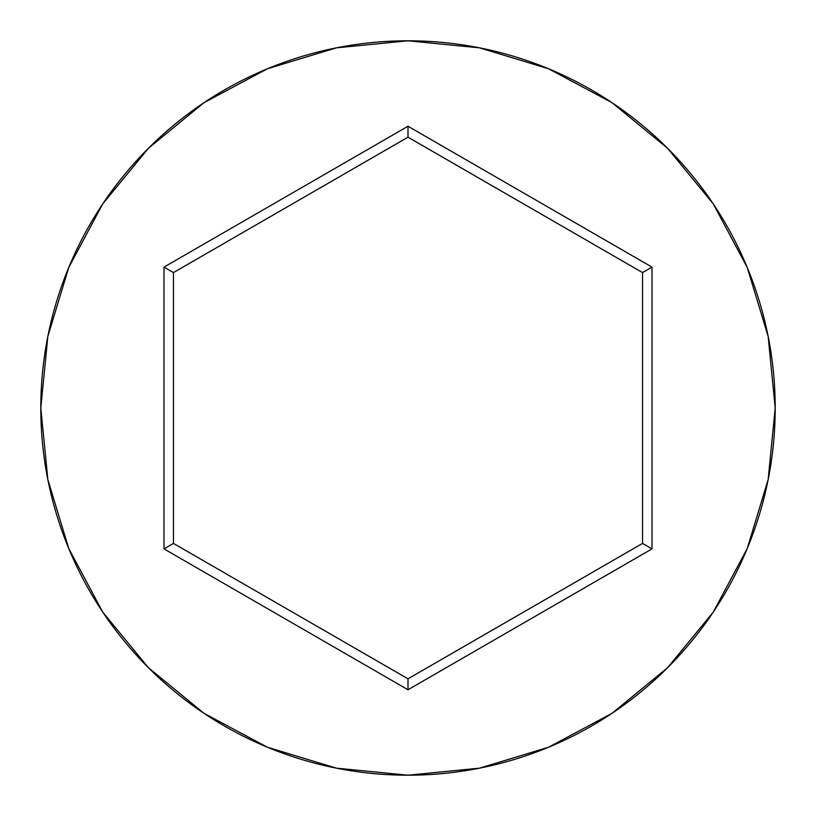 <?xml version="1.0" encoding="UTF-8"?>
<svg xmlns="http://www.w3.org/2000/svg" width="816" height="816" viewBox="0 0 816 816"><rect width="100%" height="100%" fill="white"/><g stroke="black" fill="none" stroke-linecap="round" stroke-linejoin="round"><path stroke-width="1.22" d="M40.8 408A367.2 367.2 0 0 1 408 40.8A367.2 367.2 0 0 1 775.2 408A367.2 367.2 0 0 0 408 40.8A367.2 367.2 0 0 0 40.8 408L47.858 479.635L68.748 548.525L102.683 612.01L148.349 667.651L203.99 713.317L267.475 747.252L336.365 768.142L408 775.2L479.635 768.142L548.525 747.252L612.01 713.317L667.651 667.651L713.317 612.01L747.252 548.525L768.142 479.635L775.2 408L768.142 336.365L747.252 267.475L713.317 203.99L667.651 148.349L612.01 102.683L548.525 68.748L479.635 47.858L408 40.8L336.365 47.858L267.475 68.748L203.99 102.683L148.349 148.349L102.683 203.99L68.748 267.475L47.858 336.365L40.8 408A367.2 367.2 0 0 0 408 775.2A367.2 367.2 0 0 0 775.2 408A367.2 367.2 0 0 1 408 775.2A367.2 367.2 0 0 1 40.8 408M408 689.755L163.985 548.882L163.985 267.118L408 126.245L652.015 267.118L652.015 548.882L408 689.755L652.015 548.882L652.015 267.118L642.539 272.595L642.539 543.405L408 678.82L173.461 543.405L173.461 272.595L408 137.18L642.539 272.595L642.539 543.405L652.015 548.882L642.539 543.405L408 678.82L408 689.755L408 678.82L173.461 543.405L163.985 548.882L408 689.755M642.539 272.595L652.015 267.118L408 126.245L408 137.18L642.539 272.595M408 137.18L408 126.245L163.985 267.118L173.461 272.595L408 137.18M173.461 272.595L163.985 267.118L163.985 548.882L173.461 543.405L173.461 272.595"/></g></svg>
